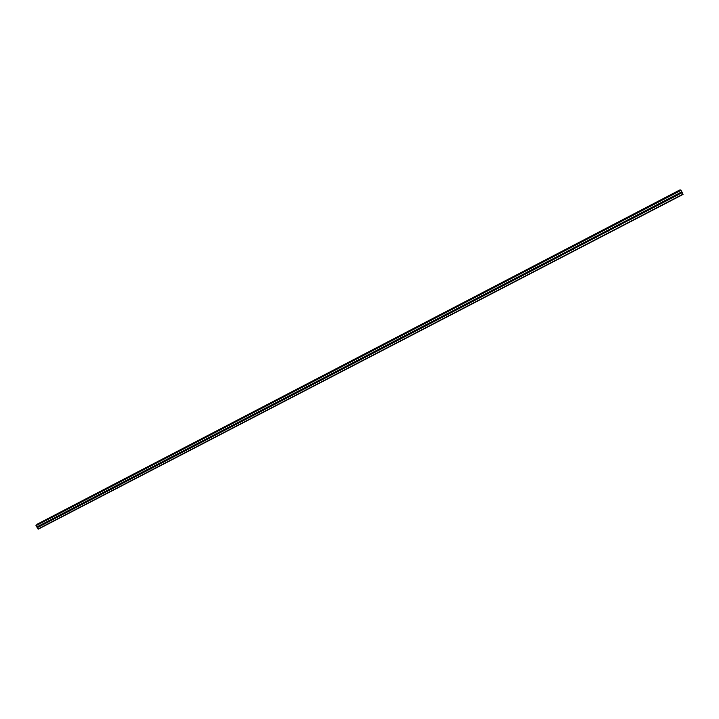 <?xml version="1.0" encoding="UTF-8"?>
<svg xmlns="http://www.w3.org/2000/svg" width="719" height="719" viewBox="0 0 719 719"><rect width="100%" height="100%" fill="white"/><g stroke="black" fill="none" stroke-linecap="round" stroke-linejoin="round"><path stroke-width="1.08" d="M39.212 525.652L39.788 526.434L39.212 525.652M49.054 520.538L49.566 521.365L49.054 520.538M58.931 515.406L59.506 516.197L58.931 515.406M68.844 510.256L69.419 511.047L68.844 510.256M78.784 505.089L79.279 505.933L78.784 505.089M88.752 499.912L89.327 500.703L88.752 499.912M98.755 494.717L99.33 495.508L98.755 494.717M108.785 489.504L109.36 490.295L108.785 489.504M118.851 484.273L119.354 485.118L118.851 484.273M128.953 479.025L129.456 479.87L128.953 479.025M139.082 473.758L139.666 474.558L139.082 473.758M149.246 468.473L149.75 469.327L149.246 468.473M159.447 463.18L159.942 464.034L159.447 463.18M169.675 457.859L170.169 458.722L169.675 457.859M179.939 452.53L180.523 453.329L179.939 452.53M190.229 447.182L190.733 448.036L190.229 447.182M200.565 441.817L201.149 442.616L200.565 441.817M210.928 436.424L211.422 437.296L210.928 436.424M221.326 431.023L221.82 431.894L221.326 431.023M231.752 425.603L232.345 426.412L231.752 425.603M242.222 420.166L242.707 421.037L242.222 420.166M252.72 414.71L253.313 415.519L252.791 415.573L252.72 414.71M263.253 409.237L263.747 410.118L263.253 409.237M273.822 403.745L274.307 404.626L273.822 403.745M284.418 398.236L284.913 399.117L284.418 398.236M295.06 392.709L295.554 393.59L295.06 392.709M305.728 387.164L306.222 388.044L305.728 387.164M317.16 381.924L316.432 381.609L317.196 382.122L316.504 382.481L316.441 381.6M327.145 376.037L327.927 376.325M327.181 376.019L327.675 376.909L327.181 376.019M337.903 370.456L338.712 370.716M337.966 370.42L338.451 371.31L337.966 370.42M348.688 364.857L349.524 365.09M348.778 364.794L349.263 365.692L348.778 364.794M360.246 359.536L359.833 360.111L359.374 359.482L360.246 359.536M359.509 359.248L360.075 359.123L360.237 359.967M370.393 353.595L371.274 354.027L370.716 354.458L370.393 353.595L371.256 353.784M381.277 347.96L382.175 348.095M381.438 347.825L381.924 348.724L381.438 347.825M392.214 342.289L393.131 342.379M392.403 342.127L392.889 343.035L392.403 342.127M392.682 342.073L403.395 336.42L404.15 336.95L403.593 337.373L403.188 336.618L404.114 336.654M414.207 330.911L415.142 330.902M414.432 330.686L414.917 331.585L414.432 330.686M425.253 325.195L426.205 325.123M425.504 324.934L425.981 325.842L425.504 324.934M436.352 319.461L437.296 319.326M436.613 319.155L437.089 320.072L436.613 319.155M437.053 319.119L447.757 313.367L448.234 314.284L447.479 313.709L448.422 313.511M458.65 307.939L459.585 307.678M458.938 307.552L459.423 308.469L458.938 307.552M469.866 302.151L470.783 301.818M470.163 301.728L470.639 302.645L470.163 301.728M481.128 296.345L482.018 295.94M481.415 295.877L481.901 296.794L481.415 295.877M492.425 290.521L493.288 290.045M492.713 290L493.198 290.925L492.713 290M503.758 284.67L504.585 284.131M504.055 284.113L504.531 285.039L504.055 284.113M515.137 278.801L515.927 278.199M515.424 278.199L515.9 279.134L515.424 278.199M526.56 272.905L527.297 272.249L527.315 273.202L526.838 272.276L538.288 266.327L538.765 267.252L537.992 266.677M538.019 266.983L538.711 266.282M549.523 261.042L550.17 260.305M549.783 260.35L550.26 261.285L549.783 260.35M561.063 255.083L561.656 254.301M561.314 254.355L561.791 255.299L561.314 254.355M572.639 249.089L573.331 248.316L573.358 249.286L572.881 248.352L584.493 242.312L584.969 243.256L584.268 242.528M584.259 243.076L584.763 242.249L596.141 236.263L596.617 237.207L595.916 236.47M595.916 237.045L596.375 236.2M607.609 230.988L608.031 230.125M607.834 230.188L608.31 231.132L607.834 230.188M619.347 224.903L619.724 224.04M619.562 224.094L620.039 225.038L619.562 224.094M631.12 218.792L631.462 217.929M631.336 217.974L631.803 218.927L631.336 217.974M642.939 212.662L643.235 211.799M643.154 211.835L643.622 212.788L642.831 212.204L643.154 211.835M654.793 206.515L655.063 205.652M655 205.679L655.467 206.632L655 205.679M666.684 200.34L667.205 199.433L667.627 200.161L666.873 200.475L666.899 199.496M678.619 194.139L678.826 193.294L679.563 193.941L678.799 194.274L678.835 193.294M36.885 527.045L36.238 525.05L680.677 189.96L683.05 194.418L38.269 529.148L36.885 527.045L39.024 525.931M680.677 189.96L36.238 525.05M37.064 524.618L680.03 189.852M667.6 200.242L678.997 194.319M655.701 206.416L667.061 200.52M643.847 212.572L655.171 206.695M632.037 218.711L643.316 212.851M619.76 224.616L631.507 218.989M608.049 230.7L619.733 225.101M596.384 236.776L608.004 231.194M584.754 242.824L596.321 237.27M573.169 248.846L584.673 243.319M561.62 254.85L573.061 249.349M550.475 261.078L561.494 255.353M538.989 267.046L549.963 261.348M527.53 272.995L538.468 267.315M516.125 278.927L527.018 273.265M504.747 284.832L515.613 279.188M493.414 290.719L504.235 285.101M482.116 296.588L492.901 290.988M470.855 302.438L481.604 296.857M459.63 308.271L470.352 302.699M448.449 314.077L459.126 308.532M437.305 319.865L447.946 314.338M426.196 325.635L436.801 320.126M415.124 331.387L425.702 325.896M404.087 337.121L414.629 331.648M393.095 342.837L403.593 337.373M382.131 348.526L392.601 343.089M371.211 354.197L381.645 348.778M360.318 359.86L370.716 354.458M349.47 365.495L359.833 360.111M338.658 371.112L348.985 365.746M327.873 376.711L338.173 371.363M317.133 382.292L327.397 376.963M306.42 387.856L316.648 382.544M295.752 393.401L305.943 388.107M285.11 398.928L295.275 393.644M274.505 404.429L284.634 399.171M263.945 409.92L274.038 404.68M253.412 415.393L263.469 410.172M242.905 420.849L252.935 415.636M232.444 426.286L242.438 421.091M222.009 431.706L231.976 426.529M211.611 437.107L221.542 431.948M201.248 442.482L211.152 437.341M190.921 447.856L200.79 442.724M180.622 453.204L190.463 448.09M170.358 458.533L180.163 453.437M160.13 463.845L169.9 458.767M149.831 469.273L159.672 464.088M139.774 474.423L149.48 469.381M129.636 479.681L139.315 474.657M119.543 484.93L129.186 479.924M109.36 490.295L119.084 485.163M99.438 495.373L109.027 490.394M89.435 500.568L98.988 495.607M79.467 505.745L88.985 500.801M69.527 510.912L79.018 505.978M59.623 516.053L69.078 511.146M49.746 521.185L59.174 516.287M39.896 526.299L49.305 521.419M37.226 527.692L39.455 526.533M38.017 528.995L682.987 194.139M679.536 194.04L682.259 192.629M667.636 200.071L678.799 194.274M667.34 199.469L678.511 193.663M667.205 199.433L678.601 193.51M655.746 206.254L666.873 200.475M655.449 205.643L666.576 199.864M655.306 205.616L666.666 199.711M643.891 212.411L654.982 206.65M643.595 211.808L654.685 206.047M643.451 211.772L654.775 205.886M632.082 218.549L643.128 212.806M631.785 217.947L642.831 212.204M631.641 217.911L642.921 212.051M620.308 224.661L631.318 218.944M620.012 224.058L631.021 218.342M619.868 224.031L631.111 218.19M608.58 230.754L619.553 225.056M608.283 230.152L619.257 224.454M608.139 230.125L619.338 224.301M596.887 236.83L607.825 231.15M596.59 236.227L607.528 230.547M596.446 236.2L607.609 230.395M585.239 242.878L596.132 237.216M584.942 242.285L595.835 236.623M573.627 248.909L584.484 243.265M573.331 248.316L584.188 242.671M562.06 254.921L572.881 249.295M561.755 254.328L572.585 248.702M561.611 254.301L572.657 248.558M550.529 260.907L561.314 255.308M550.224 260.323L561.009 254.715M550.08 260.287L561.09 254.571M539.034 266.875L549.783 261.294M538.738 266.291L549.487 260.7M538.585 266.264L549.559 260.557M527.584 272.825L538.297 267.261M527.135 272.213L538.073 266.533M516.17 278.756L526.847 273.211M515.874 278.172L526.551 272.627M515.721 278.145L526.623 272.483M504.801 284.661L515.433 279.143M504.495 284.077L515.137 278.55M504.343 284.05L515.208 278.406M493.468 290.557L504.064 285.048M493.162 289.973L503.767 284.463M493.009 289.946L503.83 284.32M482.17 296.426L492.731 290.934M481.865 295.842L492.434 290.35M481.712 295.815L492.497 290.206M470.909 302.268L481.442 296.803M470.603 301.692L481.137 296.219M470.451 301.665L481.2 296.075M459.684 308.1L470.181 302.645M459.387 307.516L469.875 302.07M459.225 307.498L469.947 301.926M448.503 313.906L458.965 308.478M448.198 313.331L458.659 307.894M448.045 313.304L458.722 307.759M437.359 319.694L447.784 314.284M436.9 319.101L447.542 313.565M426.25 325.464L436.64 320.072M425.945 324.898L436.334 319.497M425.792 324.871L436.397 319.362M415.178 331.216L425.54 325.842M414.872 330.65L425.235 325.267M414.719 330.623L425.288 325.132M404.15 336.95L414.468 331.594M403.844 336.375L414.162 331.019M403.683 336.357L414.225 330.884M393.149 342.666L403.44 337.319M392.844 342.091L403.134 336.753M382.193 348.356L392.439 343.035M381.888 347.789L392.134 342.46M381.726 347.771L392.188 342.325M371.274 354.027L381.483 348.724M370.959 353.46L381.178 348.158M370.797 353.442L381.232 348.023M360.381 359.689L370.564 354.395M360.075 359.123L370.258 353.829M359.913 359.105L370.312 353.703M349.533 365.324L359.68 360.048M349.227 364.758L359.374 359.482M349.057 364.74L359.419 359.356M338.721 370.941L348.832 365.683M338.406 370.375L348.526 365.117M338.245 370.357L348.571 364.991M327.936 376.54L338.02 371.301M327.63 375.974L337.714 370.743M327.46 375.965L337.759 370.609M317.196 382.122L327.244 376.9M316.881 381.564L326.938 376.343M316.719 381.546L326.983 376.217M306.492 387.685L316.504 382.481M306.177 387.128L316.189 381.924M306.006 387.11L316.234 381.798M305.746 387.155L306.483 387.469M295.815 393.23L305.8 388.044M295.5 392.673L305.485 387.487M295.338 392.655L305.53 387.361M295.105 392.691L295.806 393.014M285.173 398.757L295.123 393.581M284.868 398.2L294.817 393.023M284.697 398.182L294.862 392.907M284.49 398.209L285.164 398.542M274.415 404.554L284.49 399.108M274.263 403.71L284.185 398.551M274.092 403.692L284.221 398.434M273.921 403.71L274.568 404.042M264.008 409.749L273.894 404.617M263.693 409.201L273.579 404.06M263.522 409.183L273.615 403.943M263.379 409.192L263.999 409.524M253.474 415.223L263.325 410.109M253.16 414.674L263.01 409.551M252.989 414.656L263.055 409.435M252.872 414.665L253.456 414.989M242.977 420.678L252.791 415.573M242.663 420.13L252.486 415.025M242.492 420.112L252.522 414.899M242.402 420.112L242.959 420.435M232.507 426.115L242.303 421.028M232.201 425.567L241.988 420.48M232.03 425.549L242.024 420.354M231.967 425.549L232.489 425.864M222.081 431.535L231.833 426.466M221.767 430.987L231.527 425.918M222.054 431.274L221.569 430.969L231.554 425.792M211.683 436.927L221.407 431.876M211.368 436.388L221.093 431.328M211.656 436.658L211.206 436.37L221.128 431.211M201.32 442.311L211.018 437.278M201.005 441.772L210.703 436.73M200.835 441.763L210.73 436.613M190.993 447.676L200.655 442.661M190.679 447.137L200.34 442.113M190.499 447.128L200.367 441.996M180.694 453.033L190.328 448.027M180.379 452.485L190.014 447.479M180.208 452.476L190.041 447.371M170.43 458.363L180.029 453.374M170.115 457.823L179.714 452.835M169.945 457.814L179.741 452.718M160.202 463.674L169.774 458.704M160.103 463.297L169.459 458.165M159.717 463.126L169.486 458.048M150.01 468.968L159.546 464.016M149.696 468.429L159.232 463.476M149.516 468.429L159.258 463.369M139.846 474.252L149.354 469.309M139.531 473.713L149.04 468.77M139.351 473.704L149.058 468.662M129.717 479.51L139.189 474.594M129.393 478.98L138.875 474.055M129.222 478.971L138.893 473.947M119.615 484.759L129.06 479.852M119.3 484.229L128.746 479.312M119.12 484.22L128.764 479.205M109.549 489.99L118.968 485.1M109.234 489.459L118.644 484.561M109.054 489.45L118.671 484.453M99.519 495.202L108.902 490.322M99.195 494.672L108.587 489.792M99.015 494.663L108.605 489.684M89.516 500.397L98.871 495.535M89.192 499.867L98.548 495.005M89.012 499.858L98.566 494.897M79.539 505.574L88.868 500.73M79.225 505.044L88.554 500.199M79.045 505.044L88.563 500.091M69.608 510.742L78.901 505.906M69.285 510.211L78.578 505.376M69.105 510.211L78.596 505.277M59.695 515.883L68.961 511.074M59.38 515.361L68.647 510.544M59.192 515.352L68.656 510.436M49.818 521.014L59.057 516.215M49.503 520.493L58.742 515.694M49.323 520.484L58.751 515.586M39.976 526.128L49.189 521.347M39.662 525.607L48.865 520.817M39.473 525.607L48.874 520.718M679.14 193.231L681.864 191.811M36.004 525.688L681.127 190.301M36.795 526.991L39.033 525.832M679.284 193.267L681.882 191.91M679.572 193.869L682.178 192.521M35.95 525.337L680.911 189.996M37.199 527.566L39.338 526.461M36.984 524.385L680.156 189.924M36.975 524.349L680.138 189.897M36.984 524.304L680.102 189.861M338.721 370.77L338.568 371.22M349.533 365.117L349.389 365.603M371.229 353.802L371.13 354.305M382.131 348.14L382.059 348.625M393.068 342.46L393.014 342.936M404.042 336.753L404.015 337.22M415.052 331.037L415.052 331.486M631.507 218.504L632.046 218.675M643.289 212.366L643.865 212.527M655.126 206.209L655.728 206.353M666.998 200.026L667.627 200.161M678.907 193.824L679.563 193.941"/></g></svg>
